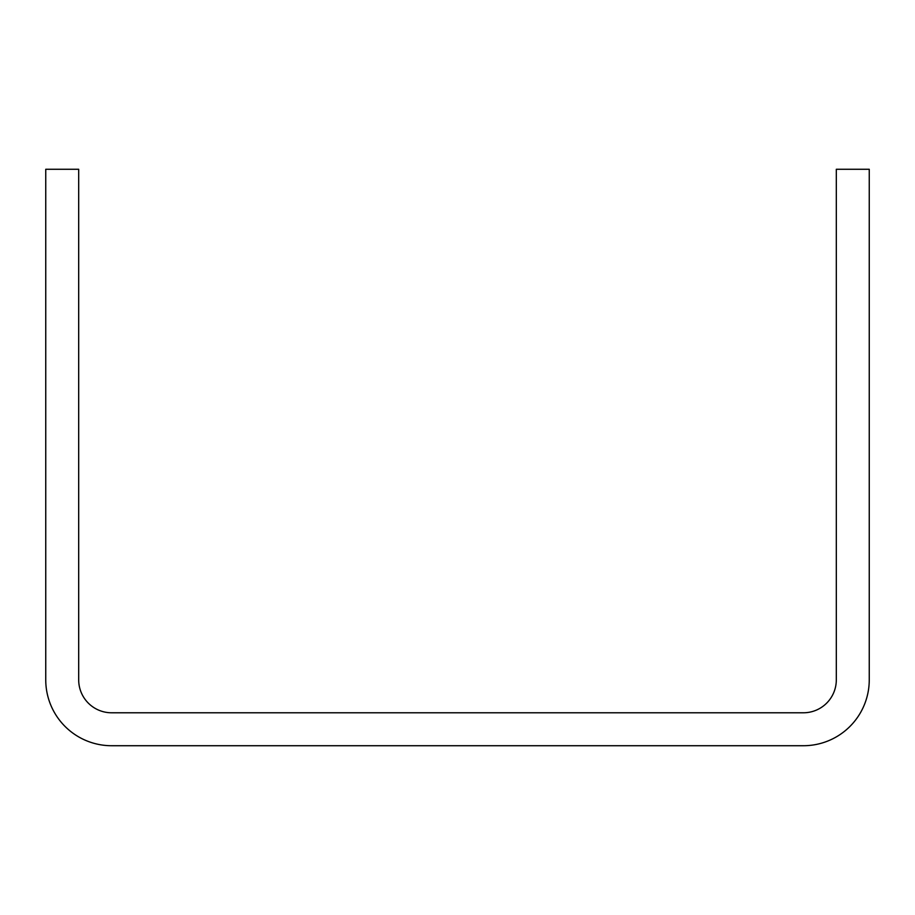 <?xml version="1.0" encoding="UTF-8"?>
<svg xmlns="http://www.w3.org/2000/svg" width="915" height="915" viewBox="0 0 915 915"><rect width="100%" height="100%" fill="white"/><g stroke="black" fill="none" stroke-linecap="round" stroke-linejoin="round"><path stroke-width="1.37" d="M869.25 679.845L869.25 169.275L836.31 169.275L836.31 679.845A32.94 32.94 0 0 1 803.37 712.785L111.63 712.785A32.94 32.94 0 0 1 78.69 679.845L78.69 169.275L45.75 169.275L45.75 679.845A65.88 65.88 0 0 0 111.63 745.725L803.37 745.725A65.88 65.88 0 0 0 869.25 679.845"/></g></svg>
